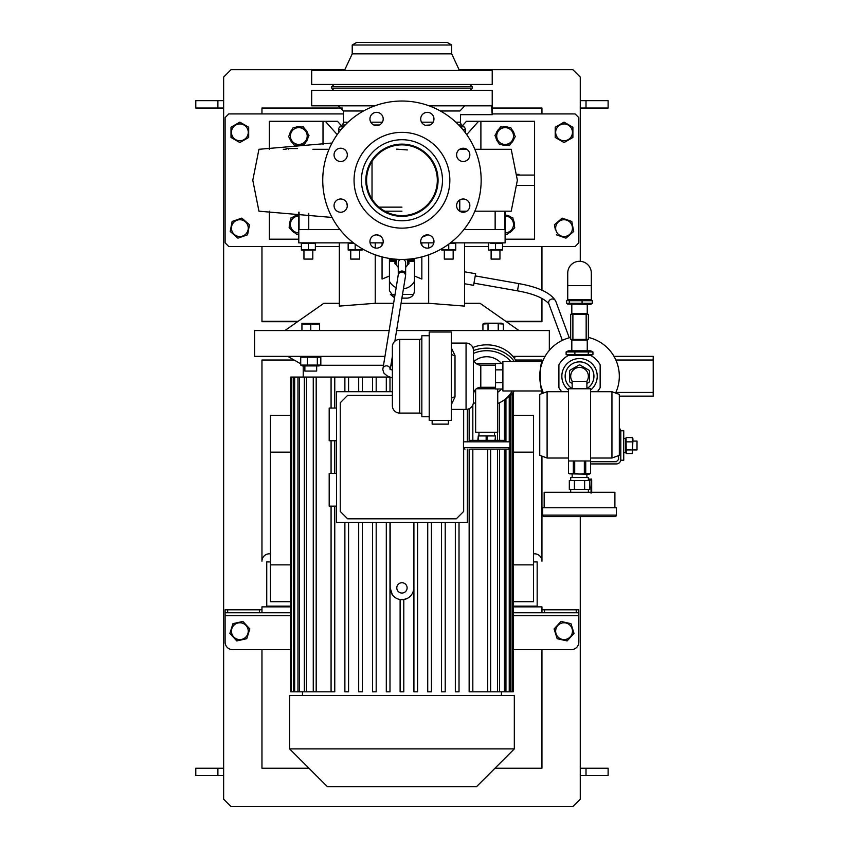 <?xml version="1.0" encoding="UTF-8"?>
<svg xmlns="http://www.w3.org/2000/svg" width="849" height="849" viewBox="0 0 849 849"><rect width="100%" height="100%" fill="white"/><g stroke="black" fill="none" stroke-linecap="round" stroke-linejoin="round"><path stroke-width="1.27" d="M566.124 351.942L592.942 351.942L590.734 350.817L568.331 350.817L566.124 351.942L566.124 354.479L592.942 354.479L590.734 355.604M588.283 354.479L588.283 351.942M574.879 354.479L574.879 351.942M566.124 354.479L568.331 355.604M592.942 354.479L592.942 351.942M566.665 300.726L567.525 299.984L569.233 300.726L592.39 300.726L592.39 303.273L569.233 303.273L567.525 304.016L566.665 303.273L566.665 300.726M567.525 304.016L590.734 304.398L592.39 303.273M569.233 300.726L569.233 303.273M582.096 300.726L582.096 303.273M592.39 300.726L590.734 299.601M591.318 285.604L591.318 273.081A11.79 11.79 0 0 0 579.527 261.29A11.79 11.79 0 0 0 567.737 273.081L567.737 299.601L591.318 299.601L591.318 285.604L567.737 285.604M572.162 388.577A14.369 14.369 0 0 1 579.527 361.865A14.369 14.369 0 0 1 586.903 388.577A14.369 14.369 0 0 0 574.55 362.756A14.369 14.369 0 0 0 572.162 388.577M572.353 381.392A8.84 8.84 0 0 1 579.527 367.394A8.84 8.84 0 0 1 586.712 381.392M572.162 383.472L569.966 382.199A11.27 11.27 0 0 1 569.583 381.541L569.583 370.928A11.27 11.27 0 0 1 569.966 370.27L579.156 364.974A11.27 11.27 0 0 1 579.909 364.974L589.1 370.27A11.27 11.27 0 0 1 589.482 370.928L589.482 381.541A11.27 11.27 0 0 1 589.1 382.199L586.903 383.472M421.847 337.18A2.207 2.207 0 0 1 419.639 339.398L399.741 339.398L399.741 413.081A7.365 7.365 0 0 1 392.376 405.716L392.376 346.763A7.365 7.365 0 0 1 399.741 339.398M421.847 415.288A2.207 2.207 0 0 0 419.639 413.081L399.741 413.081A7.365 7.365 0 0 1 392.376 405.716L392.376 346.763M448.378 420.446L448.378 424.129L432.162 424.129L432.162 420.446M495.529 365.187L480.799 365.187A7.365 7.365 0 0 1 473.424 357.811L473.424 350.446A7.365 7.365 0 0 0 466.059 343.081A7.365 7.365 0 0 1 473.424 350.446L473.424 402.023A7.365 7.365 0 0 1 466.059 409.398L451.318 409.398M451.318 343.081L466.059 343.081L466.059 409.398A7.365 7.365 0 0 0 473.424 402.023L473.424 394.658A7.365 7.365 0 0 1 480.799 387.293L495.529 387.293M429.212 335.716L421.847 335.716L421.847 416.763L429.212 416.763M451.318 347.825L455 355.487A3.683 2.303 0 0 1 451.318 353.184M455 355.487L455 396.982L451.318 404.655M451.318 420.446L429.212 420.446L429.212 332.023L451.318 332.023L451.318 420.446M502.895 363.478L495.529 363.478L495.529 389.001L502.895 389.001M502.895 369.856L495.529 369.856M495.529 382.623L502.895 382.623M455 396.982A3.683 2.303 0 0 0 451.318 399.295M473.424 402.023L473.424 394.658A7.365 7.365 0 0 1 480.799 387.293L480.799 365.187M470.686 449.185L508.424 449.185L470.686 449.185M503.266 441.82L503.266 440.344L470.113 440.344L470.113 441.82M509.899 447.71L509.899 441.82L463.48 441.82L463.48 447.71L509.899 447.71L508.424 449.185M487.103 440.344L487.103 435.919L486.159 435.919L486.159 440.344M495.508 440.344L495.508 435.919L495.561 440.344M495.508 435.919L495.02 440.344M478.284 440.344L478.284 435.919L477.817 440.344M478.284 435.919L486.159 435.919M487.103 435.919L495.02 435.919M572.162 388.768L572.162 381.392L586.903 381.392L586.903 388.768M547.106 458.025L539.741 455.34L539.741 394.392L547.106 391.707L547.106 458.025L568.48 458.025M611.949 391.707L619.324 394.392L619.324 455.34L611.949 458.025L611.949 391.707L590.586 391.707M590.586 388.768L568.48 388.768L568.48 460.975L590.586 460.975L590.586 388.768M547.106 516.606L544.167 516.606A1.475 1.475 0 0 1 542.691 515.131L616.374 515.131A1.475 1.475 0 0 1 614.899 516.606L544.167 516.606M572.162 474.241L572.162 477.552M586.903 474.241L586.903 477.552M588.368 480.502L588.368 477.552L570.687 477.552L570.687 480.502M570.687 489.342L570.687 492.293M588.368 489.342L588.368 492.293M614.899 507.766L614.899 492.293L544.167 492.293L544.167 507.766M616.374 515.131L616.374 507.766L542.691 507.766L542.691 515.131M587.19 489.342L569.318 489.342L569.318 480.502L589.737 480.502L589.737 489.342L587.19 489.342M611.949 516.606L614.899 516.606M574.423 480.502L574.423 489.342M584.632 489.342L584.632 480.502M516.309 361.504A32.421 28.081 180 0 0 486.689 344.843A32.421 28.081 180 0 0 472.829 347.538M514.282 361.504A32.421 28.081 180 0 0 486.689 348.164A32.421 28.081 180 0 0 473.424 350.616M473.424 353.439A29.471 25.523 0 0 1 486.689 350.711A29.471 25.523 0 0 1 510.758 361.504M501.43 363.478A19.495 19.495 0 0 0 474.262 361.218M474.262 391.251A19.495 19.495 0 0 0 475.642 392.291M497.737 392.291A19.495 19.495 0 0 0 501.43 389.001M504.614 399.635A32.421 28.081 180 0 0 514.282 390.975M331.588 88.137L472.32 88.137L472.32 86.662L331.588 86.662L331.588 88.137M352.218 45.008L451.689 45.008L447.264 42.45L356.633 42.45L352.218 45.008L352.218 53.858L344.482 70.446M451.689 45.008L451.689 53.858L352.218 53.858M451.689 53.858L459.426 70.446M492.218 70.446L311.689 70.446L311.689 84.454L492.218 84.454L492.218 70.446M469.741 86.662L471.948 84.454M334.166 86.662L331.948 84.454M371.883 236.818A6.633 6.633 0 0 1 381.265 236.818A6.633 6.633 0 0 1 381.265 246.199A6.633 6.633 0 0 1 371.883 246.199A6.633 6.633 0 0 1 376.181 234.886M340.682 198.984A6.633 6.633 0 0 1 347.315 205.617A6.633 6.633 0 0 1 340.682 212.25A6.633 6.633 0 0 1 334.05 205.617A6.633 6.633 0 0 1 345.087 200.651M345.373 150.167A6.633 6.633 0 0 1 345.373 159.548A6.633 6.633 0 0 1 335.992 159.548A6.633 6.633 0 0 1 335.992 150.167A6.633 6.633 0 0 1 347.305 154.465M383.207 118.966A6.633 6.633 0 0 1 376.574 125.599A6.633 6.633 0 0 1 369.941 118.966A6.633 6.633 0 0 1 376.574 112.344A6.633 6.633 0 0 1 381.541 123.37M432.024 123.657A6.633 6.633 0 0 1 422.643 123.657A6.633 6.633 0 0 1 422.643 114.286A6.633 6.633 0 0 1 432.024 114.286A6.633 6.633 0 0 1 427.726 125.588M463.225 161.49A6.633 6.633 0 0 1 456.592 154.858A6.633 6.633 0 0 1 463.225 148.225A6.633 6.633 0 0 1 469.847 154.858A6.633 6.633 0 0 1 458.821 159.824M458.534 210.308A6.633 6.633 0 0 1 458.534 200.926A6.633 6.633 0 0 1 467.905 200.926A6.633 6.633 0 0 1 467.905 210.308A6.633 6.633 0 0 1 456.603 206.01M420.701 241.509A6.633 6.633 0 0 1 427.334 234.876A6.633 6.633 0 0 1 433.966 241.509A6.633 6.633 0 0 1 427.334 248.141A6.633 6.633 0 0 1 422.367 237.104L427.726 234.886A6.633 6.633 0 0 1 433.966 241.509M438.063 180.243A36.104 36.104 0 0 1 401.948 216.346A36.104 36.104 0 0 1 365.845 180.243A36.104 36.104 0 0 1 401.948 144.128A36.104 36.104 0 0 1 438.063 180.243M442.478 180.243A40.529 40.529 0 0 1 401.948 220.761A40.529 40.529 0 0 1 361.43 180.243A40.529 40.529 0 0 1 401.948 139.714A40.529 40.529 0 0 1 442.478 180.243M449.843 180.243A47.894 47.894 0 0 1 401.948 228.137A47.894 47.894 0 0 1 354.054 180.243A47.894 47.894 0 0 1 401.948 132.348A47.894 47.894 0 0 1 449.843 180.243M481.16 180.243A79.212 79.212 0 0 1 401.948 259.444A79.212 79.212 0 0 1 322.747 180.243A79.212 79.212 0 0 1 401.948 101.031A79.212 79.212 0 0 1 481.16 180.243M366.588 180.243A35.371 35.371 0 0 1 401.948 144.871A35.371 35.371 0 0 1 437.32 180.243A35.371 35.371 0 0 1 401.948 215.604A35.371 35.371 0 0 1 366.588 180.243M403.328 259.433A3.683 3.608 0 0 1 405.642 262.776L405.642 274.641A3.683 3.608 0 0 0 401.948 271.033A3.683 3.608 0 0 0 398.266 274.641L398.223 275.012A3.683 3.513 9.3 0 1 403.572 272.518A3.683 3.513 9.3 0 1 405.493 276.201L405.642 274.641M398.266 274.63L398.266 262.776A3.683 3.608 0 0 1 400.579 259.433M406.66 259.306A5.89 5.763 0 0 1 405.642 267.276M398.266 267.276A5.89 5.763 0 0 1 397.247 259.306M407.764 259.232A5.89 5.763 0 0 1 407.849 260.176L407.849 262.776M408.953 259.136L408.953 263.625A7.959 7.779 0 0 1 408.73 264.007L407.478 264.782M396.419 264.782L395.178 264.007A7.959 7.779 0 0 1 394.955 263.625L394.955 259.136M396.058 262.776L396.058 260.176A5.89 5.763 0 0 1 396.133 259.232M476.374 363.712L495.529 363.712M495.529 388.768L476.374 388.768M497.737 389.001L497.737 432.237L475.642 432.237L475.642 389.394M408.953 260.558L414.482 260.558M402.511 294.444L413.495 294.444M389.426 281.231A13.998 13.786 180 0 0 396.154 287.631M403.434 288.787A13.998 13.786 180 0 0 414.482 281.231M414.482 261.29L408.953 261.29M394.955 261.29L389.426 261.29M389.426 258.457L389.426 290.761L394.498 297.766L390.413 294.444L395.04 294.444M389.426 260.558L394.955 260.558M540.781 385.266L541.694 388.534M572.895 314.342L570.687 314.342L570.687 339.398L586.16 339.398L586.16 314.342L572.895 314.342L572.895 339.398M586.16 339.398L588.368 339.398L588.368 314.342L586.16 314.342M597.325 391.707A23.581 23.581 0 0 0 600.158 387.653L600.158 364.826A23.581 23.581 0 0 0 590.946 355.604L568.119 355.604A23.581 23.581 0 0 0 558.897 364.826L558.897 387.653A23.581 23.581 0 0 0 561.741 391.707M590.586 390.041A17.68 17.68 0 0 0 579.527 358.554A17.68 17.68 0 0 0 568.48 390.041M541.142 386.688L542.575 390.975L502.895 390.975L502.895 361.504L542.575 361.504L540.855 366.895M542.575 390.975C539.476 391.909 539.476 360.57 542.575 361.504M541.142 365.781L541.524 364.465M542.458 361.791L541.917 363.245M615.599 393.034A39.786 39.786 0 0 0 588.368 337.446A39.786 39.786 0 0 1 615.599 393.034M615.865 392.45L653.21 392.45L653.21 396.133L619.324 396.133M613.986 356.347L653.21 356.347L653.21 360.029L615.865 360.029M653.21 392.45L653.21 360.029M570.687 337.446A39.786 39.786 0 0 0 543.466 393.034A39.786 39.786 0 0 1 570.687 337.446M562.346 340.343L548.836 303.751C543.647 297.957 533.193 293.648 517.487 290.836L518.771 283.587L475.228 275.904M517.487 290.836L473.954 283.163M590.586 463.925L616.374 463.925A4.425 4.425 0 0 0 620.789 459.5L620.789 431.504A4.425 4.425 0 0 0 619.324 428.204M626.201 437.532L632.388 437.649L632.388 453.345L626.222 453.504M626.201 453.472L625.586 452.146M632.314 453.504L626.254 453.568L626.042 437.872M623.739 438.424L625.586 438.424L625.586 452.57L623.739 452.57M620.789 459.5L620.789 460.232L623.739 460.232L623.739 430.761L620.789 430.761L620.789 431.504M626.254 449.928L632.282 449.928M632.399 453.345L632.951 438.859M632.494 437.872L632.951 438.848M632.951 441.077L637.005 441.077L637.005 449.917L632.951 449.917M626.254 437.426L632.282 437.426M626.254 441.851L632.282 441.851M589.737 487.241L591.053 487.241L591.053 493.184M591.689 492.25L591.689 479.802M588.368 478.868L591.53 479.483L591.053 487.241M588.368 480.088L591.053 480.088M591.053 478.868L591.53 479.483M261.959 649.602L261.959 768.239L308.93 768.239M494.978 768.239L541.949 768.239L541.949 649.602M344.821 69.714L231.002 69.714L223.637 77.079L223.637 799.185L231.002 806.55L572.895 806.55L580.27 799.185L580.27 516.606M270.428 553.813L269.324 553.813A7.365 7.365 0 0 0 261.959 561.178L261.959 360.029L294.125 360.029L261.959 360.029M541.949 360.029L515.492 360.029L541.949 360.029L541.949 361.504M533.48 553.813L534.583 553.813A7.365 7.365 0 0 1 541.949 561.178L541.949 456.146M541.949 393.586L541.949 390.975M580.27 261.312L580.27 77.079L572.895 69.714L459.086 69.714M261.959 246.55L261.959 321.707L297.543 321.707M506.365 321.707L541.949 321.707L541.949 298.392M261.959 113.925L261.959 108.025L342.444 108.025M492.218 108.025L541.949 108.025L541.949 113.925M541.949 290.241L541.949 246.55M502.534 246.55L575.113 246.55L578.795 242.867L578.795 117.608L575.113 113.925L492.218 113.925M230.567 231.798L237.922 238.155L247.568 234.812L249.468 224.9M241.318 218.267L232.127 221.451L230.206 231.48M249.128 224.465L241.774 218.108M231.427 137.687L231.002 132.348L231.002 137.453L239.853 142.558L248.693 137.453L248.693 127.244L239.853 122.139L231.002 127.244L231.002 132.348L231.002 127.361M343.378 113.925L228.795 113.925L225.112 117.608L225.112 242.867L228.795 246.55L301.374 246.55M488.536 246.55L464.583 246.55M339.324 246.55L315.372 246.55M555.628 137.687L563.853 142.43M563.64 122.373L564.267 122.256M564.054 142.558L572.895 137.453L572.895 127.361M573.68 231.363L571.78 221.451L562.134 218.108L554.408 224.783L555.373 229.803M566.347 237.847L573.701 231.48M572.311 226.545A8.405 8.405 0 0 1 565.636 236.383A8.405 8.405 0 0 1 555.808 229.718A8.405 8.405 0 0 1 562.473 219.88A8.405 8.405 0 0 1 572.311 226.545M556.339 234.812L565.986 238.155M580.27 100.66L608.117 100.66L608.117 108.025L580.27 108.025M580.27 768.239L608.117 768.239L608.117 775.604L580.27 775.604M517.2 185.4L534.583 185.4L534.583 239.185L505.113 239.185M420.839 242.867L433.818 242.867M450.448 242.867L505.113 242.867L505.113 211.189M463.894 229.601L504.847 229.601L504.847 211.189M459.776 211.284L459.776 199.95M298.795 212.154L298.795 242.867L353.46 242.867M370.09 242.867L383.069 242.867M301.374 243.536L315.372 243.536L315.372 249.574L301.374 249.574L301.374 243.536M362.162 248.725L362.162 249.574L348.164 249.574L348.164 243.536L353.969 243.26M449.938 243.26L455.743 243.536L455.743 249.574L448.739 249.574L448.739 244.151M453.897 243.154L452.241 243.037M502.534 243.536L502.534 249.574L495.529 249.574L495.529 243.536L502.534 243.536M494.394 243.27L493.789 243.164M493.651 243.143L492.038 243.037M490.276 243.164L495.529 243.536M502.534 250.073L488.536 250.073M495.529 249.574L490.266 249.935M490.287 249.946L492.027 250.073M488.536 249.574L488.536 243.536M491.115 250.243L491.115 259.083L499.955 259.083L499.955 250.243M401.057 303.295L428.671 303.295L464.583 306.096L464.583 242.867M464.583 303.295L480.056 303.295L518.994 330.558M413.251 294.847L412.572 295.717M409.971 297.553L408.571 297.988M339.324 306.096L339.324 242.867L339.324 306.096L375.237 303.295L393.586 303.295M421.847 256.907L421.847 279.045L414.482 276.031L414.482 290.761C414.047 295.24 411.585 297.702 407.106 298.137L401.906 298.137M389.426 276.031L382.061 279.045L382.061 256.907M299.06 212.176L299.06 229.601L340.014 229.601M414.482 258.457L414.482 276.031M421.847 242.867L421.847 245.234M382.061 242.867L382.061 245.234M284.914 330.558L323.851 303.295L339.324 303.295M384.905 356.347L254.583 356.347L254.583 330.558L389.129 330.558M396.589 330.558L549.324 330.558L549.324 350.34M319.617 323.395L301.936 323.395L301.936 324.031L319.617 324.031L319.617 323.395L319.617 330.558M317.42 323.565L315.191 323.395M308.58 323.565L306.351 323.395M301.936 330.558L301.936 324.031M310.776 330.558L310.776 324.031M332.023 217.45L258.945 211.189L252.79 180.243L258.945 149.297L332.023 143.025M283.258 149.297L286.081 149.297M312.888 149.297L329.041 149.297M466.823 149.297L459.617 149.297L466.823 149.297M474.867 211.189L511.215 211.189L517.37 180.243L511.215 149.297L474.867 149.297M465.316 132.709L465.316 129.642L462.896 129.642M338.581 132.709L338.581 129.642A3.683 3.683 0 0 1 339.897 126.819L343.463 126.819M455.839 122.182L460.529 122.182A3.683 3.683 0 0 0 461.845 125.005L464 126.819A3.683 3.683 0 0 1 465.316 129.642M363.521 110.975L343.378 110.975L343.378 122.182A3.683 3.683 0 0 1 342.062 125.005L339.897 126.819M466.823 211.189L459.776 211.189M495.147 229.601L495.147 211.189M308.76 213.364L308.76 229.601M460.529 122.182L460.476 114.339M429.074 105.817L491.56 105.817L492.144 114.021M323.84 105.817L311.689 105.817L311.689 90.344L492.218 90.344L492.218 114.657L460.529 114.657M491.56 105.817L480.067 105.817L491.56 105.817M440.387 110.975L459.946 110.975L464.764 105.817L466.801 105.817L448.007 105.817M311.689 105.817L374.823 105.817M355.901 105.817L337.106 105.817M334.166 88.137L331.948 90.344M469.741 88.137L471.948 90.344M371.745 236.956A6.633 6.633 0 0 0 376.574 248.141M380.458 236.128L376.892 234.886M337.966 199.568A6.633 6.633 0 0 0 340.491 212.25M340.682 212.25A6.633 6.633 0 0 0 347.305 206.01L346.732 202.879M345.999 201.659L345.564 201.117M345.235 150.029A6.633 6.633 0 0 0 334.05 154.858M335.992 159.548A6.633 6.633 0 0 0 340.682 161.49M369.941 118.966A6.633 6.633 0 0 0 376.181 125.588L376.574 125.599M382.623 116.249A6.633 6.633 0 0 0 369.941 118.775M423.364 124.283L423.959 124.676M430.072 125.005L425.264 125.27M425.954 125.461L426.654 125.567M433.956 118.775A6.633 6.633 0 0 0 422.643 114.286M463.225 148.225A6.633 6.633 0 0 0 456.603 154.465L456.73 156.227M465.942 160.907A6.633 6.633 0 0 0 463.416 148.235M457.908 201.648L456.921 203.548M456.73 204.238L456.624 204.938M463.416 212.25A6.633 6.633 0 0 0 467.905 200.926M465.942 199.568A6.633 6.633 0 0 0 458.821 200.651M421.284 244.225A6.633 6.633 0 0 0 433.956 241.7M401.948 259.444A79.212 79.212 0 0 0 481.16 180.243A79.212 79.212 0 0 0 401.948 101.031A79.212 79.212 0 0 0 322.747 180.243A79.212 79.212 0 0 0 401.948 259.444M457.898 158.827L458.343 159.357M377.253 125.567L377.943 125.461M380.532 124.294L381.074 123.848M346.063 158.742L346.477 158.094M346.806 157.405L347.071 156.672M347.23 155.919L347.305 155.187M407.371 149.933L396.536 149.127L407.371 149.933M372.021 199.09L372.021 161.384M381.265 246.199A6.633 6.633 0 0 0 383.207 241.509M534.583 185.4L534.583 175.085L517.2 175.085M517.158 174.342L519.026 174.342L519.026 175.085M513.581 220.549A9.318 9.318 0 0 1 513.772 220.995L513.475 221.101M510.79 217.057A9.318 9.318 0 0 0 505.219 215.126M513.772 220.995L513.412 220.209A9.318 9.318 0 0 0 513.242 219.891M505.113 233.804L507.033 234.473L514.759 227.797L512.828 217.768L505.113 215.094M505.113 216.049A8.405 8.405 0 0 1 513.358 222.863A8.405 8.405 0 0 1 505.113 232.849M508.668 233.061A9.318 9.318 0 0 0 513.125 229.209M514.345 225.675A9.318 9.318 0 0 0 514.027 221.738L513.624 221.886M480.895 149.297L480.895 121.29L478.592 121.29L466.706 134.609M478.592 121.29L466.43 121.29L462.567 125.61M534.583 175.085L534.583 121.29L480.895 121.29M496.856 131.691A9.318 9.318 0 0 1 497.1 131.266L497.493 131.521M495.89 137.389A9.318 9.318 0 0 0 498.554 142.653M497.1 131.266L496.697 132.03A9.318 9.318 0 0 0 496.092 133.664M514.335 134.673A9.318 9.318 0 0 0 511.671 129.409M510.896 143.332A9.318 9.318 0 0 0 514.123 138.398M501.674 144.691A9.318 9.318 0 0 0 507.564 145.02M500.496 126.915L494.914 135.469L499.53 144.574L509.718 145.137L515.301 136.593L510.695 127.477L500.496 126.915M498.076 131.436A8.405 8.405 0 0 1 509.708 128.995A8.405 8.405 0 0 1 512.138 140.626A8.405 8.405 0 0 1 500.517 143.057A8.405 8.405 0 0 1 498.076 131.436M502.65 127.042L508.54 127.361A9.318 9.318 0 0 0 502.65 127.042M289.753 222.205A9.318 9.318 0 0 1 289.88 221.738L290.284 221.886M298.795 239.185L269.324 239.185L269.324 211.189M290.432 221.101L290.135 220.995A9.318 9.318 0 0 1 290.666 219.891M293.107 217.057A9.318 9.318 0 0 1 298.678 215.126M295.24 233.061A9.318 9.318 0 0 1 290.783 229.209M289.551 225.675A9.318 9.318 0 0 1 289.668 222.576L289.148 227.797L296.874 234.473L298.795 233.804M289.88 221.738L289.668 222.576M337.202 134.609L325.316 121.29L323.013 121.29L323.013 144.701M325.316 121.29L337.478 121.29L341.34 125.61M269.324 149.297L269.324 121.29L323.013 121.29M306.086 130.215A9.318 9.318 0 0 1 306.372 130.608L305.98 130.863M306.415 131.521L306.807 131.266A9.318 9.318 0 0 1 307.816 133.664M308.017 137.389A9.318 9.318 0 0 1 305.353 142.653M302.223 144.691A9.318 9.318 0 0 1 296.333 145.02M293.011 143.332A9.318 9.318 0 0 1 289.785 138.398M289.573 134.673A9.318 9.318 0 0 1 292.236 129.409M295.367 127.361A9.318 9.318 0 0 1 301.257 127.042M304.589 128.719A9.318 9.318 0 0 1 305.842 129.929L305.513 130.141M306.372 130.608L305.842 129.929M297.5 148.554L286.081 148.554L286.081 149.254M248.248 132.348A8.405 8.405 0 0 1 239.853 140.743A8.405 8.405 0 0 1 231.448 132.348A8.405 8.405 0 0 1 239.853 123.943A8.405 8.405 0 0 1 248.248 132.348M572.459 132.348A8.405 8.405 0 0 1 564.054 140.743A8.405 8.405 0 0 1 555.66 132.348A8.405 8.405 0 0 1 564.054 123.943A8.405 8.405 0 0 1 572.459 132.348M572.895 127.244L564.054 122.139L555.214 127.244L555.214 137.453M248.099 229.718A8.405 8.405 0 0 1 238.261 236.383A8.405 8.405 0 0 1 231.597 226.545A8.405 8.405 0 0 1 241.434 219.88A8.405 8.405 0 0 1 248.099 229.718M223.637 768.239L195.79 768.239L195.79 775.604L223.637 775.604M223.637 100.66L195.79 100.66L195.79 108.025L223.637 108.025M455.743 250.073L441.745 250.073M450.586 249.956L452.241 250.073M448.739 249.574L441.745 249.574L441.745 248.725M443.581 249.956L445.237 250.073M444.324 250.243L444.324 259.083L453.164 259.083L453.164 250.243M355.169 249.574L355.169 244.151M362.162 250.073L348.164 250.073M353.354 243.154L351.656 243.037M356.304 249.839L356.898 249.935M357.047 249.956L358.66 250.073M350.743 250.243L350.743 259.083L359.583 259.083L359.583 250.243M503.34 324.031L501.536 323.182L484.737 323.182L482.922 324.031L493.131 323.395L503.34 324.031L503.34 330.558M486.689 323.543L485.479 323.395M482.922 330.558L482.922 324.031M488.026 330.558L488.026 324.031M498.236 330.558L498.236 324.031M308.378 249.574L308.378 243.536M315.372 250.073L301.374 250.073M302.52 249.839L303.114 249.935M303.252 249.956L304.865 250.073M306.627 243.164L304.887 243.037M303.953 250.243L303.953 259.083L312.793 259.083L312.793 250.243M590.586 461.707L616.374 461.707L618.581 459.5L618.581 455.616M541.949 321.293L505.771 321.293M298.137 321.293L261.959 321.293M290.708 606.865L261.959 606.865L261.959 612.766L225.112 612.766L225.112 642.237A7.365 7.365 0 0 0 232.477 649.602L290.708 649.602M513.199 649.602L571.43 649.602A7.365 7.365 0 0 0 578.795 642.237L578.795 615.705L513.199 615.705M541.949 609.815L578.795 609.815L578.795 615.705M578.795 612.766L576.238 612.766L576.238 609.815M544.517 609.815L544.517 612.766L576.238 612.766M544.517 612.766L513.199 612.766M513.199 606.865L541.949 606.865L541.949 612.766M225.112 612.766L225.112 609.815L227.67 609.815L227.67 612.766M259.391 612.766L259.391 609.815L227.67 609.815M259.391 609.815L261.959 609.815M290.708 612.766L261.959 612.766M513.199 606.133L537.162 606.133L537.162 561.921L533.48 561.921M290.708 606.133L266.745 606.133L266.745 561.921L270.428 561.921M298.795 232.849A8.405 8.405 0 0 1 290.549 222.863A8.405 8.405 0 0 1 298.795 216.049M298.795 215.094L291.069 217.768L290.114 222.778M389.426 259.815L394.955 259.815M408.953 259.815L414.482 259.815M378.983 207.135L401.948 207.135M513.199 601.708L533.48 601.708L533.48 564.872L513.199 564.872M469.147 691.808L469.147 449.185L469.147 691.808L487.719 691.808L487.719 449.185M469.147 441.82L469.147 408.719L469.147 441.82M455.34 691.808L455.34 522.496L455.34 691.808L459.022 691.808L459.022 522.496M441.533 691.808L441.533 522.496L441.533 691.808L445.216 691.808L445.216 522.496M427.726 691.808L427.726 522.496L427.726 691.808L431.409 691.808L431.409 522.496M413.919 691.808L413.919 522.496L413.919 691.808L417.602 691.808L417.602 522.496M400.112 599.543L400.112 691.808L403.795 691.808L403.795 599.543L407.711 598.184M390.169 522.496L390.169 587.89A11.79 11.79 0 0 0 401.948 599.681A11.79 11.79 0 0 0 413.739 587.89L413.739 522.496M401.948 593.048A5.158 5.158 0 0 0 407.106 587.89A5.158 5.158 0 0 0 401.948 582.732A5.158 5.158 0 0 0 396.791 587.89A5.158 5.158 0 0 0 401.948 593.048M390.169 587.89L392.344 594.725M513.199 452.135L533.48 452.135L533.48 564.872M513.199 415.288L533.48 415.288L533.48 452.135M290.708 601.708L270.428 601.708L270.428 415.288L290.708 415.288M290.708 564.872L270.428 564.872M290.708 452.135L270.428 452.135M487.719 691.808L490.637 691.808L490.637 449.185M499.573 449.185L499.573 691.808L490.637 691.808M499.573 440.344L499.573 402.744M497.461 432.237L497.461 440.344M497.461 449.185L497.461 691.808M505.94 449.185L505.94 691.808L499.573 691.808M505.94 441.82L505.94 398.828M504.455 399.752L504.455 441.82M504.455 449.185L504.455 691.808M510.185 395.581L510.185 691.808L505.94 691.808M509.241 396.409L509.241 441.82M509.241 448.93L509.241 691.808M513.199 392.397L513.199 691.808L510.185 691.808M512.573 691.808L512.573 393.151M512.106 393.66L512.106 691.808M472.829 404.931L472.829 440.344M472.829 449.185L472.829 691.808M401.948 695.49L514.324 695.49L514.324 748.892L289.583 748.892L289.583 695.49L401.948 695.49M289.583 748.892L327.353 786.652L476.554 786.652L514.324 748.892M389.617 377.062L386.306 377.062L386.306 391.707L386.306 377.062L372.499 377.062L372.499 391.707L372.499 377.062L358.692 377.062L358.692 391.707L358.692 377.062L344.885 377.062L344.885 391.707L344.885 377.062L290.708 377.062L290.708 691.808L291.334 691.808L291.334 377.062M291.801 377.062L291.334 691.808M294.656 377.062L294.656 691.808L293.712 691.808L293.712 377.062M299.442 377.062L299.442 691.808L297.967 691.808L297.967 377.062M306.447 377.062L306.447 691.808L304.335 691.808L304.335 377.062M316.189 377.062L316.189 691.808L313.27 691.808L313.27 377.062M389.988 391.707L389.988 377.211M376.181 391.707L376.181 377.062M362.374 391.707L362.374 377.062M348.568 391.707L348.568 377.062M331.078 377.062L331.078 408.061L331.078 377.062M331.078 440.758L331.078 473.455L331.078 440.758M331.078 506.153L331.078 691.808L331.078 506.153M334.761 506.153L334.761 691.808L316.189 691.808M334.761 473.455L334.761 440.758M334.761 408.061L334.761 377.062M313.27 691.808L306.447 691.808M304.335 691.808L299.442 691.808M297.967 691.808L294.656 691.808M293.712 691.808L291.801 691.808M320.519 365.272L383.44 365.272M390.901 365.272L392.376 365.272M512.86 356.347L545.069 356.347M386.306 691.808L386.306 522.496L386.306 691.808L389.988 691.808L389.988 522.496M372.499 691.808L372.499 522.496L372.499 691.808L376.181 691.808L376.181 522.496M358.692 691.808L358.692 522.496L358.692 691.808L362.374 691.808L362.374 522.496M344.885 691.808L344.885 522.496L344.885 691.808L348.568 691.808L348.568 522.496M392.376 391.707L336.554 391.707L336.554 522.496L467.343 522.496L467.343 449.185M336.554 408.061L329.189 408.061L329.189 440.758L336.554 440.758M336.554 473.455L329.189 473.455L329.189 506.153L336.554 506.153M467.343 409.282L467.343 441.82M392.376 395.39L347.612 395.39L340.247 402.766L340.247 511.448L347.612 518.813L456.295 518.813L463.66 511.448L463.66 448.421M463.66 441.82L463.66 409.398M319.044 365.919L320.826 365.081L300.716 365.081L300.716 357.185L320.826 357.185L319.171 356.347M317.335 365.081L317.335 357.185M307.285 365.081L307.285 357.185M319.171 365.919L302.371 365.919L300.716 365.081M302.371 356.347L300.716 357.185M320.826 365.081L320.826 357.185M304.876 365.919L304.876 371.077L316.666 371.077L316.666 365.919M569.637 473.838L589.11 474.241L590.586 473.381L590.586 460.975M589.429 473.838L588.145 474.029M574.709 460.975L574.709 473.381L579.527 474.029L590.554 473.381L590.554 460.975M585.736 460.975L585.736 473.381M584.345 473.381L584.345 460.975M571.908 473.912L569.732 473.859M568.512 460.975L568.512 473.381L573.33 473.381L573.33 460.975M573.33 473.381L574.709 473.381M568.48 460.975L568.512 473.381M464.583 283.757L473.572 285.338L475.62 273.728L464.583 271.786M499.318 128.719A9.318 9.318 0 0 0 497.535 130.608L497.928 130.863M288.596 136.593L294.189 145.137L304.377 144.574L308.994 135.469L303.401 126.915L293.213 127.477L288.596 136.593M291.759 140.626A8.405 8.405 0 0 1 294.2 128.995A8.405 8.405 0 0 1 305.831 131.436A8.405 8.405 0 0 1 303.39 143.057A8.405 8.405 0 0 1 291.759 140.626M560.913 621.532L554.089 628.96L557.156 638.703L554.089 628.96M573.882 632.94L570.963 623.665L560.998 621.447M237.264 640.815L233.337 637.164L236.786 640.921L246.518 638.756M232.796 624.121L242.994 621.532M557.867 625.501A8.405 8.405 0 0 1 569.743 624.991A8.405 8.405 0 0 1 570.241 636.867A8.405 8.405 0 0 1 558.377 637.366A8.405 8.405 0 0 1 557.867 625.501M557.156 638.703L567.121 640.921L574.02 633.407M246.751 638.703L249.818 628.96L242.91 621.447L232.944 623.665L229.888 633.407L233.337 637.164M233.666 636.867A8.405 8.405 0 0 1 234.165 624.991A8.405 8.405 0 0 1 246.04 625.501A8.405 8.405 0 0 1 245.531 637.366A8.405 8.405 0 0 1 233.666 636.867M384.83 211.189L401.948 211.189M419.639 413.081L419.639 339.398M382.825 369.294A3.683 3.513 9.3 0 1 386.507 365.834A3.683 3.513 9.3 0 1 390.169 369.082M571.812 304.398L571.812 313.61L587.253 313.61L587.986 314.342M587.986 339.398L587.253 340.131L571.812 340.131L571.812 350.817M548.836 303.751A3.683 3.46 -20.3 0 1 552.296 298.986A3.683 3.46 -20.3 0 1 555.755 301.204C551.012 293.032 538.691 287.153 518.771 283.587M586.012 100.66L586.012 108.025M586.012 768.239L586.012 775.604M375.237 303.295L375.237 254.806M375.237 248.004L375.237 242.867M428.671 303.295L428.671 254.806M428.671 248.004L428.671 242.867M341.011 129.642L338.581 129.642M460.434 126.819L464 126.819M461.845 125.005L458.736 125.005M379.323 125.005L373.836 125.005M345.172 125.005L342.062 125.005M343.378 122.182L348.058 122.182M370.78 122.182L382.379 122.182M421.529 122.182L433.128 122.182M517.911 174.342L517.911 175.085M288.289 148.554L288.289 149.169M217.896 768.239L217.896 775.604M217.896 100.66L217.896 108.025M290.708 615.705L225.112 615.705M568.331 299.601L567.525 299.984M494.426 432.237L494.426 435.919M478.953 432.237L478.953 435.919M463.48 447.71L464.955 449.185M590.586 458.025L611.949 458.025M547.106 391.707L568.48 391.707M473.402 402.553A29.471 29.471 0 0 0 475.642 403.562M497.737 403.562A29.471 29.471 0 0 0 512.212 390.975M392.376 377.985L387.282 375.98L383.971 373.189L382.793 369.665L398.223 275.012M390.264 369.156L392.376 356.293M394.838 341.266L405.493 276.201M587.253 304.398L587.253 313.61M587.253 340.131L587.253 350.817M571.812 313.61L571.069 314.342M571.812 340.131L571.069 339.398M569.265 337.796L555.755 301.204M625.586 438.848L626.138 437.659M343.378 110.975L338.22 105.817M501.43 695.49L501.43 691.808M513.9 357.652L516.16 356.347M303.22 377.062L303.22 365.919M300.716 363.839L287.747 356.347M302.477 695.49L302.477 691.808M392.376 370.228L389.956 368.891L390.158 369.665"/></g></svg>

